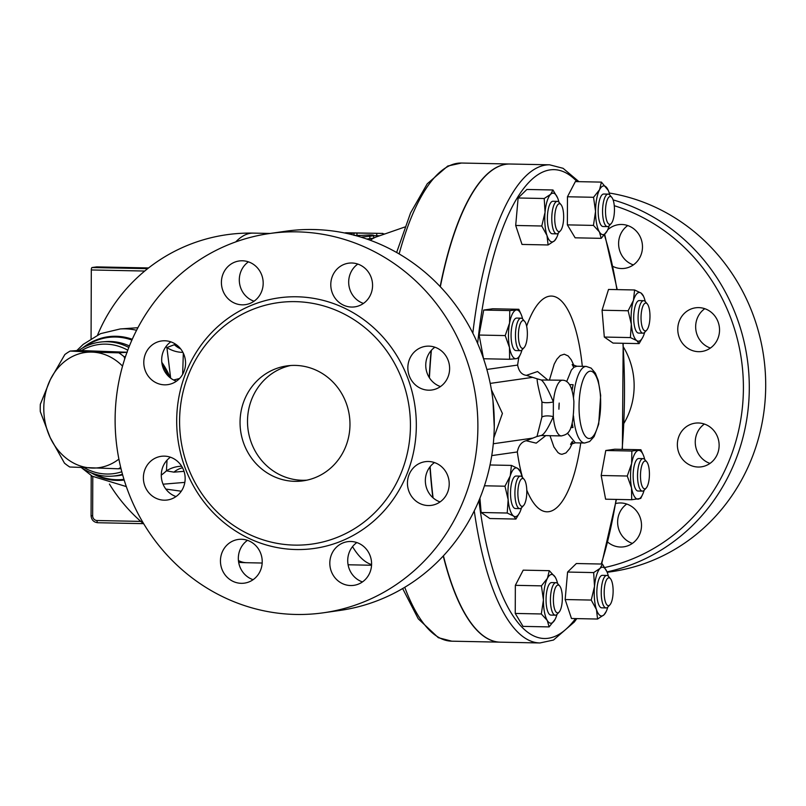 <?xml version="1.0" encoding="UTF-8"?>
<svg xmlns="http://www.w3.org/2000/svg" width="806" height="806" viewBox="0 0 806 806"><rect width="100%" height="100%" fill="white"/><g stroke="black" fill="none" stroke-linecap="round" stroke-linejoin="round"><path stroke-width="1.21" d="M614.273 205.711A186.891 176.776 81.9 0 1 743.404 388.24A186.891 176.776 81.9 0 1 604.752 567.515M608.419 576.31A24.381 7.818 91.2 0 0 607.653 573.58A24.381 7.818 91.2 0 0 607.039 571.938A24.381 7.818 91.2 0 0 600.107 568.361A24.381 7.818 91.2 0 0 594.516 586.365L593.669 572.582L600.107 568.361L602.425 564.059L607.019 571.887A191.536 181.169 -98.1 0 0 749.298 388.119A191.536 181.169 -98.1 0 0 613.104 199.898M713.471 314.37A22.054 20.865 81.9 0 1 718.478 336.898A22.054 20.865 81.9 0 1 701.764 351.487A22.054 20.865 81.9 0 1 683.831 344.928A22.054 20.865 81.9 0 1 678.823 322.4A22.054 20.865 81.9 0 1 695.538 307.811A22.054 20.865 81.9 0 1 713.471 314.37M607.684 229.851A22.054 20.865 81.9 0 1 618.484 224.673A22.054 20.865 81.9 0 1 621.668 224.481A22.054 20.865 81.9 0 1 642.422 245.246A22.054 20.865 81.9 0 1 624.71 268.348A22.054 20.865 81.9 0 1 621.517 268.539A22.054 20.865 81.9 0 1 612.943 266.423M615.744 503.498A22.054 20.865 81.9 0 1 617.507 503.166A22.054 20.865 81.9 0 1 639.289 515.417A22.054 20.865 81.9 0 1 635.34 540.876A22.054 20.865 81.9 0 1 623.743 546.831A22.054 20.865 81.9 0 1 607.774 542.166M719.133 445.426A22.054 20.865 81.9 0 1 701.361 466.835A22.054 20.865 81.9 0 1 677.362 444.58A22.054 20.865 81.9 0 1 695.135 423.17A22.054 20.865 81.9 0 1 719.133 445.426M609.215 193.007A191.536 181.169 81.9 0 1 765.7 385.772A191.536 181.169 81.9 0 1 611.361 571.706L607.18 572.3M704.394 424.047A22.054 20.865 -98.1 0 0 695.256 442.02A22.054 20.865 -98.1 0 0 710.005 463.41M626.766 504.042A22.054 20.865 -98.1 0 0 623.804 506.571A22.054 20.865 -98.1 0 0 632.378 543.405M627.733 225.559A22.054 20.865 -98.1 0 0 618.837 246.908A22.054 20.865 -98.1 0 0 633.355 264.912M704.797 308.688A22.054 20.865 -98.1 0 0 701.724 342.369A22.054 20.865 -98.1 0 0 710.408 348.051M269.446 233.549L285.848 231.211A191.536 181.169 81.9 0 1 494.29 424.5A191.536 181.169 81.9 0 1 339.961 610.434L323.559 612.772A191.536 181.169 81.9 0 1 117.142 448.751A191.536 181.169 81.9 0 1 269.446 233.549A191.536 181.169 81.9 0 1 477.887 426.848A191.536 181.169 81.9 0 1 323.559 612.772M434.877 347.205A22.054 20.865 -98.1 0 0 425.981 368.554A22.054 20.865 -98.1 0 0 440.489 386.568M357.814 264.066A22.054 20.865 -98.1 0 0 348.917 285.425A22.054 20.865 -98.1 0 0 363.435 303.429M248.439 261.849A22.054 20.865 -98.1 0 0 245.477 264.378A22.054 20.865 -98.1 0 0 254.051 301.212M170.812 341.845A22.054 20.865 -98.1 0 0 161.684 359.829A22.054 20.865 -98.1 0 0 176.433 381.208M170.409 457.204A22.054 20.865 -98.1 0 0 167.346 490.884A22.054 20.865 -98.1 0 0 176.03 496.556M247.472 540.342A22.054 20.865 -98.1 0 0 238.566 561.691A22.054 20.865 -98.1 0 0 253.084 579.695M356.846 542.559A22.054 20.865 -98.1 0 0 347.95 563.908A22.054 20.865 -98.1 0 0 362.458 581.922M434.474 462.563A22.054 20.865 -98.1 0 0 425.578 483.912A22.054 20.865 -98.1 0 0 440.086 501.916M410.435 425.719A121.887 115.288 81.9 0 1 312.224 544.04A121.887 115.288 81.9 0 1 180.876 439.653A121.887 115.288 81.9 0 1 277.798 302.713A121.887 115.288 81.9 0 1 410.435 425.719M407.443 483.096A22.054 20.865 81.9 0 1 425.215 461.687A22.054 20.865 81.9 0 1 449.214 483.943A22.054 20.865 81.9 0 1 431.442 505.352A22.054 20.865 81.9 0 1 407.443 483.096M335.991 547.637A22.054 20.865 81.9 0 1 347.588 541.682A22.054 20.865 81.9 0 1 369.37 553.934A22.054 20.865 81.9 0 1 365.42 579.393A22.054 20.865 81.9 0 1 353.814 585.347A22.054 20.865 81.9 0 1 332.042 573.106A22.054 20.865 81.9 0 1 335.991 547.637M241.407 539.264A22.054 20.865 81.9 0 1 262.162 560.019A22.054 20.865 81.9 0 1 244.47 583.131A22.054 20.865 81.9 0 1 241.256 583.322A22.054 20.865 81.9 0 1 220.501 562.568A22.054 20.865 81.9 0 1 238.213 539.466A22.054 20.865 81.9 0 1 241.407 539.264M179.093 462.886A22.054 20.865 81.9 0 1 184.1 485.414A22.054 20.865 81.9 0 1 167.386 499.992A22.054 20.865 81.9 0 1 149.442 493.433A22.054 20.865 81.9 0 1 144.445 470.906A22.054 20.865 81.9 0 1 161.16 456.327A22.054 20.865 81.9 0 1 179.093 462.886M185.561 363.224A22.054 20.865 81.9 0 1 167.789 384.643A22.054 20.865 81.9 0 1 143.79 362.378A22.054 20.865 81.9 0 1 161.563 340.968A22.054 20.865 81.9 0 1 185.561 363.224M257.013 298.683A22.054 20.865 81.9 0 1 245.417 304.638A22.054 20.865 81.9 0 1 223.635 292.397A22.054 20.865 81.9 0 1 227.584 266.927A22.054 20.865 81.9 0 1 239.191 260.973A22.054 20.865 81.9 0 1 260.963 273.224A22.054 20.865 81.9 0 1 257.013 298.683M351.597 307.056A22.054 20.865 81.9 0 1 330.843 286.311A22.054 20.865 81.9 0 1 348.535 263.199A22.054 20.865 81.9 0 1 351.759 262.998A22.054 20.865 81.9 0 1 372.513 283.762A22.054 20.865 81.9 0 1 354.791 306.864A22.054 20.865 81.9 0 1 351.597 307.056M413.911 383.444A22.054 20.865 81.9 0 1 408.904 360.917A22.054 20.865 81.9 0 1 425.618 346.328A22.054 20.865 81.9 0 1 443.562 352.887A22.054 20.865 81.9 0 1 448.559 375.415A22.054 20.865 81.9 0 1 431.845 389.993A22.054 20.865 81.9 0 1 413.911 383.444M240.047 422.263A58.042 54.899 81.9 0 1 286.815 365.914A58.042 54.899 81.9 0 1 349.361 415.624A58.042 54.899 81.9 0 1 303.207 480.829A58.042 54.899 81.9 0 1 240.047 422.263M290.563 365.521A58.042 54.899 -98.1 0 0 247.502 421.195A58.042 54.899 -98.1 0 0 306.915 480.164M519.135 502.702A13.934 4.463 -88.8 0 1 518.651 485.182A13.934 4.463 -88.8 0 1 524.112 479.338A13.934 4.463 -88.8 0 1 526.802 492.506A13.934 4.463 -88.8 0 1 523.578 505.543A13.934 4.463 -88.8 0 1 519.135 502.702M524.112 479.338L522.207 477.112A16.251 5.209 91.2 0 0 520.464 476.114A16.251 5.209 91.2 0 0 515.387 486.441A16.251 5.209 91.2 0 0 516.404 504.375A16.251 5.209 91.2 0 0 519.81 508.616A16.251 5.209 91.2 0 0 521.593 507.689L523.578 505.543M519.81 508.616L515.407 508.526A16.251 5.209 -88.8 0 1 512.012 504.284A16.251 5.209 -88.8 0 1 510.994 486.361A16.251 5.209 -88.8 0 1 516.072 476.034L520.464 476.114M522.107 477.001A24.381 7.818 91.2 0 0 520.716 472.628A24.381 7.818 91.2 0 0 517.845 468.467A24.381 7.818 91.2 0 0 510.258 475.852A24.381 7.818 91.2 0 0 508.153 499.66A24.381 7.818 91.2 0 0 513.634 516.082A24.381 7.818 91.2 0 0 519.92 512.112A24.381 7.818 91.2 0 0 521.22 508.707A24.381 7.818 91.2 0 0 521.482 507.8M649.424 474.271A13.934 4.463 -88.8 0 1 646.2 488.053A13.934 4.463 -88.8 0 1 640.488 474.825A13.934 4.463 -88.8 0 1 646.734 461.838A13.934 4.463 -88.8 0 1 649.424 474.271M642.543 494.622L640.73 498.44L631.692 499.73L631.531 487.922L627.259 476.024L631.622 463.571A24.381 7.818 91.2 0 0 631.531 487.922A24.381 7.818 91.2 0 0 638.271 499.126A24.381 7.818 91.2 0 0 642.543 494.622A24.381 7.818 91.2 0 0 644.105 490.31M631.692 499.73L605.608 499.196L601.175 475.5L605.78 450.504L614.817 449.214L640.901 449.748L643.339 455.128A24.381 7.818 91.2 0 0 638.443 450.433A24.381 7.818 91.2 0 0 631.622 463.571L631.864 451.038L640.901 449.748M572.25 441.527L570.557 444.318L575.323 442.826L567.424 433.154M566.678 381.621L571.363 370.075L573.963 367.254L576.874 366.236L572.169 364.544L573.761 367.405M571.635 389.227A13.934 4.463 -88.8 0 0 573.147 384.714A38.305 12.281 91.2 0 0 572.079 390.668M572.169 423.17A38.305 12.281 91.2 0 0 572.995 427.553L570.769 427.502M122.552 366.105A58.042 48.219 -94 0 0 92.257 352.111L118.835 352.847A65.004 54.002 86 0 1 124.104 356.705L124.749 358.821M50.355 379.576L64.843 354.539A65.004 54.002 86 0 1 70.142 351.063L92.257 352.111A58.042 48.219 -94 0 0 50.355 379.576A58.042 48.219 -94 0 0 50.153 437.537L40.3 411.614A65.004 54.002 86 0 1 40.33 404.29L50.355 379.576M120.709 467.409A65.004 54.002 86 0 1 118.432 468.79L69.739 467.006A65.004 54.002 86 0 1 64.47 463.148L50.153 437.537A58.042 48.219 -94 0 0 91.854 468.054A58.042 48.219 -94 0 0 118.895 459.108M127.257 352.252L78.565 350.469L70.142 351.063M121.001 468.608L118.432 468.79M127.005 352.272L118.835 352.847M125.484 356.605L124.104 356.705M556.059 208.27A13.934 4.463 -88.8 0 1 560.966 204.583A13.934 4.463 -88.8 0 1 563.656 217.741A13.934 4.463 -88.8 0 1 560.432 230.788A13.934 4.463 -88.8 0 1 555.324 225.348A13.934 4.463 -88.8 0 1 556.059 208.27M560.966 204.583L559.062 202.356A16.251 5.209 91.2 0 0 557.319 201.359A16.251 5.209 91.2 0 0 553.339 206.658A16.251 5.209 91.2 0 0 552.1 224.118A16.251 5.209 91.2 0 0 556.664 233.861A16.251 5.209 91.2 0 0 558.447 232.934L560.432 230.788M556.664 233.861L552.261 233.77A16.251 5.209 -88.8 0 1 547.697 224.028A16.251 5.209 -88.8 0 1 548.946 206.568A16.251 5.209 -88.8 0 1 552.926 201.268L557.319 201.359M610.031 196.493A13.934 4.463 -88.8 0 1 611.754 197.329A13.934 4.463 -88.8 0 1 614.444 210.497A13.934 4.463 -88.8 0 1 611.23 223.544A13.934 4.463 -88.8 0 1 605.548 213.066A13.934 4.463 -88.8 0 1 610.031 196.493M611.754 197.329L609.86 195.112A16.251 5.209 91.2 0 0 608.117 194.115A16.251 5.209 91.2 0 0 607.835 194.135A16.251 5.209 91.2 0 0 602.566 210.678A16.251 5.209 91.2 0 0 607.452 226.607A16.251 5.209 91.2 0 0 609.235 225.69L611.23 223.544M607.452 226.607L603.059 226.516A16.251 5.209 -88.8 0 1 598.173 210.588A16.251 5.209 -88.8 0 1 603.442 194.044A16.251 5.209 -88.8 0 1 603.714 194.024L608.117 194.115M648.699 306.673A13.934 4.463 -88.8 0 1 646.755 330.097A13.934 4.463 -88.8 0 1 641.042 316.879A13.934 4.463 -88.8 0 1 647.278 303.892A13.934 4.463 -88.8 0 1 648.699 306.673M647.278 303.892L645.384 301.666A16.251 5.209 91.2 0 0 643.641 300.678A16.251 5.209 91.2 0 0 638.1 316.818A16.251 5.209 91.2 0 0 642.976 333.17A16.251 5.209 91.2 0 0 644.76 332.243L646.755 330.097M642.976 333.17L638.584 333.08A16.251 5.209 -88.8 0 1 633.697 316.728A16.251 5.209 -88.8 0 1 639.239 300.588L643.641 300.678M646.734 461.838L644.83 459.611A16.251 5.209 91.2 0 0 643.087 458.624A16.251 5.209 91.2 0 0 637.546 474.764A16.251 5.209 91.2 0 0 642.422 491.116A16.251 5.209 91.2 0 0 644.206 490.189L646.2 488.053M642.422 491.116L638.03 491.025A16.251 5.209 -88.8 0 1 633.153 474.674A16.251 5.209 -88.8 0 1 638.684 458.533L643.087 458.624M611.784 601.115A13.934 4.463 -88.8 0 1 609.9 604.863A13.934 4.463 -88.8 0 1 604.188 591.634A13.934 4.463 -88.8 0 1 610.424 578.648A13.934 4.463 -88.8 0 1 611.784 601.115M610.424 578.648L608.53 576.431A16.251 5.209 91.2 0 0 606.777 575.434A16.251 5.209 91.2 0 0 601.246 591.574A16.251 5.209 91.2 0 0 606.122 607.926A16.251 5.209 91.2 0 0 607.905 607.009L609.9 604.863M606.122 607.926L601.729 607.835A16.251 5.209 -88.8 0 1 596.843 591.483A16.251 5.209 -88.8 0 1 602.384 575.343L606.777 575.434M557.812 612.882A13.934 4.463 -88.8 0 1 553.48 596.853A13.934 4.463 -88.8 0 1 559.636 585.902A13.934 4.463 -88.8 0 1 562.326 599.06A13.934 4.463 -88.8 0 1 559.102 612.107A13.934 4.463 -88.8 0 1 557.812 612.882M559.636 585.902L557.732 583.675A16.251 5.209 91.2 0 0 555.989 582.678A16.251 5.209 91.2 0 0 550.448 598.818A16.251 5.209 91.2 0 0 555.334 615.18A16.251 5.209 91.2 0 0 555.606 615.159A16.251 5.209 91.2 0 0 557.117 614.253L559.102 612.107M551.203 615.069A16.251 5.209 -88.8 0 1 550.931 615.089A16.251 5.209 -88.8 0 1 546.055 598.727A16.251 5.209 -88.8 0 1 551.596 582.587L555.989 582.678M556.775 237.357L554.538 240.752A24.381 7.818 91.2 0 0 556.775 237.357A24.381 7.818 91.2 0 0 558.336 233.045M558.961 202.235A24.381 7.818 91.2 0 0 558.195 199.515A24.381 7.818 91.2 0 0 557.581 197.873A24.381 7.818 91.2 0 0 550.649 194.296L552.966 189.984L557.551 197.813M548.1 244.964L547.002 235.523A24.381 7.818 91.2 0 0 554.538 240.752L548.1 244.964L522.016 244.44L515.699 225.468L518.127 197.984L544.211 198.508L550.649 194.296A24.381 7.818 91.2 0 0 545.058 212.3L544.211 198.508M541.773 226.002L545.058 212.3A24.381 7.818 91.2 0 0 547.002 235.523L541.773 226.002L515.699 225.468M601.226 238.344L599.402 231.916A24.381 7.818 91.2 0 0 607.23 230.798L601.226 238.344L575.141 237.81L567.364 224.874L567.464 196.765L575.343 181.592L601.417 182.116L608.308 190.488M607.563 230.113L607.23 230.798A24.381 7.818 91.2 0 0 607.563 230.113A24.381 7.818 91.2 0 0 609.124 225.801M609.749 194.992A24.381 7.818 91.2 0 0 608.369 190.619A24.381 7.818 91.2 0 0 607.371 188.624A24.381 7.818 91.2 0 0 599.543 189.742L601.417 182.116M593.448 225.408L595.553 211.394A24.381 7.818 91.2 0 0 599.402 231.916L593.448 225.408L567.364 224.874M593.548 197.289L599.543 189.742A24.381 7.818 91.2 0 0 595.553 211.394L593.548 197.289L567.464 196.765M630.383 337.583L631.33 324.214A24.381 7.818 91.2 0 0 636.8 340.636L630.383 337.583L604.309 337.049L602.062 310.229L608.52 289.445L634.604 289.969L641.022 293.031L643.309 296.004M642.997 336.858L639.098 343.608L636.8 340.636A24.381 7.818 91.2 0 0 643.087 336.666A24.381 7.818 91.2 0 0 644.387 333.261A24.381 7.818 91.2 0 0 644.649 332.354M628.146 310.763L633.435 300.406A24.381 7.818 91.2 0 0 631.33 324.214L628.146 310.763L602.062 310.229M645.274 301.555A24.381 7.818 91.2 0 0 643.893 297.182A24.381 7.818 91.2 0 0 641.022 293.031A24.381 7.818 91.2 0 0 633.435 300.406L634.604 289.969M644.729 459.501A24.381 7.818 91.2 0 0 643.339 455.128M596.46 609.598L591.231 600.067L594.516 586.365A24.381 7.818 91.2 0 0 596.46 609.598A24.381 7.818 91.2 0 0 603.996 614.817L597.558 619.038L596.46 609.598M606.233 611.432L603.996 614.817A24.381 7.818 91.2 0 0 606.233 611.432A24.381 7.818 91.2 0 0 607.795 607.12M549.299 570.678L555.253 577.197A24.381 7.818 91.2 0 0 547.425 578.315L549.299 570.678L523.215 570.154L515.346 585.327L541.42 585.861L547.425 578.315A24.381 7.818 91.2 0 0 543.435 599.956L541.42 585.861M547.274 620.479L541.32 613.971L543.435 599.956A24.381 7.818 91.2 0 0 547.274 620.479A24.381 7.818 91.2 0 0 555.102 619.361L549.108 626.907L547.274 620.479M557.631 583.554A24.381 7.818 91.2 0 0 556.241 579.182A24.381 7.818 91.2 0 0 555.253 577.197L556.19 579.051M555.445 618.676L555.102 619.361A24.381 7.818 91.2 0 0 555.445 618.676A24.381 7.818 91.2 0 0 557.006 614.363M519.83 512.304L515.921 519.054L513.634 516.082L507.216 513.029L508.153 499.66L504.969 486.209L510.258 475.852L511.437 465.415L517.845 468.467L520.142 471.439M518.127 197.984L526.892 189.46L552.966 189.984M604.309 337.049L613.013 343.084L639.098 343.608M601.175 475.5L627.259 476.024M591.231 600.067L565.157 599.543L571.474 618.504L597.558 619.038M565.157 599.543L567.585 572.048L593.669 572.582M541.32 613.971L515.246 613.437L523.023 626.383L549.108 626.907M515.246 613.437L515.346 585.327M515.921 519.054L489.846 518.53L481.132 512.495L507.216 513.029M484.456 485.786L504.969 486.209M481.132 512.495L479.933 498.158M490.028 464.981L511.437 465.415M605.78 450.504L631.864 451.038M567.585 572.048L576.35 563.525L602.425 564.059M518.409 335.105A13.934 4.463 -88.8 0 1 524.666 321.393A13.934 4.463 -88.8 0 1 527.356 334.55A13.934 4.463 -88.8 0 1 524.132 347.598A13.934 4.463 -88.8 0 1 518.409 335.105M524.666 321.393L522.762 319.166A16.251 5.209 91.2 0 0 521.019 318.169A16.251 5.209 91.2 0 0 515.467 335.165A16.251 5.209 91.2 0 0 520.354 350.67A16.251 5.209 91.2 0 0 522.137 349.744L524.132 347.598M520.354 350.67L515.961 350.58A16.251 5.209 -88.8 0 1 511.075 335.074A16.251 5.209 -88.8 0 1 516.616 318.078L521.019 318.169M516.374 309.988L518.832 309.292L521.27 314.683A24.381 7.818 91.2 0 0 516.374 309.988A24.381 7.818 91.2 0 0 509.553 323.125L509.795 310.582L516.374 309.988M522.661 319.055A24.381 7.818 91.2 0 0 521.27 314.683M520.475 354.166L518.661 357.985L516.203 358.68A24.381 7.818 91.2 0 0 520.475 354.166A24.381 7.818 91.2 0 0 522.036 349.854M509.473 347.467L505.191 335.578L509.553 323.125A24.381 7.818 91.2 0 0 509.473 347.467A24.381 7.818 91.2 0 0 516.203 358.68L509.624 359.285L509.473 347.467M483.54 358.741L479.107 335.044L505.191 335.578M483.55 358.751L509.624 359.285M479.107 335.044L483.711 310.058L509.795 310.582M483.711 310.058L492.758 308.769L518.832 309.292M493.806 437.86L502.41 413.438L491.408 389.761M492.96 400.663L494.269 427.089M541.944 401.942A9.289 2.499 172.3 0 0 553.369 401.972C548.171 389.409 544.141 382.084 541.269 379.989L537.199 378.83C536.887 380.956 538.458 388.663 541.944 401.942L541.884 417.135L536.998 436.479L526.157 440.731C521.512 441.93 518.57 445.668 517.321 451.954A107.903 34.598 -88.8 0 0 522.51 477.464M547.667 379.918L537.552 371.536L526.389 375.344C521.754 374.77 518.832 371.344 517.623 365.068A107.903 34.598 -88.8 0 1 518.752 357.814M526.63 326.188A107.903 34.598 -88.8 0 1 582.295 366.337M580.743 442.937A107.903 34.598 -88.8 0 1 526.781 490.119M429.417 377.812A239.13 76.671 -88.8 0 1 431.381 350.308M440.338 286.765A239.13 76.671 -88.8 0 1 510.067 164.011L549.642 164.817A239.13 76.671 91.2 0 0 472.82 333.17M474.26 510.863A239.13 76.671 91.2 0 0 539.929 642.966L500.355 642.17A239.13 76.671 -88.8 0 1 443.431 555.808M433.084 497.876A239.13 76.671 -88.8 0 1 430.132 466.664M429.215 377.49A239.13 76.671 -88.8 0 1 431.139 350.58M440.157 286.573A239.13 76.671 -88.8 0 1 509.845 164.011A239.13 76.671 -88.8 0 1 509.956 164.011M500.244 642.16A239.13 76.671 -88.8 0 1 500.143 642.16A239.13 76.671 -88.8 0 1 443.26 555.989M432.842 497.655A239.13 76.671 -88.8 0 1 429.93 466.916M537.199 378.83L526.389 375.344M526.157 440.731L536.222 443.149L545.783 435.613M541.431 435.522L541.078 435.512C543.969 434.837 548.05 428.54 553.319 416.631L553.369 401.972A27.857 8.937 91.2 0 1 562.538 380.22L541.269 379.989M536.998 436.479L541.078 435.512M541.884 417.135A9.289 3.355 -171.7 0 1 553.319 416.631A27.857 8.937 91.2 0 0 561.409 435.925C567.666 434.212 573.54 433.608 573.892 401.6C572.582 387.354 568.794 380.22 562.538 380.22M571.897 424.168A13.934 4.463 -88.8 0 1 572.995 427.553M382.88 233.861L384.875 233.952M349.804 234.123A167.154 53.589 -88.8 0 1 354.015 233.035L382.88 233.418L382.88 234.637M382.88 233.418L345.976 232.773A167.154 53.589 91.2 0 0 344.545 232.964M360.887 235.402L354.015 235.362M379.686 235.745L373.934 235.664M360.987 237.145L373.692 235.785C374.266 235.171 372.604 234.909 368.705 234.999L355.95 235.684M373.692 235.785L373.682 238.123L366.841 239.05M404.854 227L376.755 236.773A164.837 52.843 91.2 0 0 373.682 238.123A164.837 52.843 91.2 0 0 370.276 240.279M352.534 546.619A164.837 52.843 91.2 0 0 370.115 564.069L371.576 564.643M182.66 374.296L183.325 353.199M147.659 268.66L92.065 267.532L96.629 266.897M92.065 267.532A2.317 0.746 91.2 0 0 91.31 269.96L91.068 338.57M165.834 489.071L181.279 491.227M184.826 482.381L163.064 484.194M176.171 344.605L174.378 344.706A27.857 23.001 -93.3 0 0 180.635 348.857M174.378 344.706L166.892 347.547A27.857 25.661 -155.4 0 0 182.912 352.373M173.572 379.989A27.857 5.763 165.8 0 0 179.597 378.467M165.955 346.63A78.938 65.568 -94 0 1 166.892 347.547L170.66 378.155M167.013 460.196L166.459 470.845A27.857 26.517 148.6 0 1 181.662 466.251M161.281 475.127A78.938 65.568 -94 0 0 166.459 470.845L173.935 472.145A27.857 22.981 85.3 0 1 182.539 467.782M173.935 472.145L184.03 471.349M81.356 467.621A67.331 55.926 -94 0 0 112.276 476.145A67.331 55.926 -94 0 0 122.482 474.271M128.819 347.467A67.331 55.926 -94 0 0 102.775 341.835A67.331 55.926 -94 0 0 78.635 350.469M81.547 350.539A65.004 54.002 86 0 1 127.771 350.197M121.807 471.752A65.004 54.002 86 0 1 84.328 467.752M624.025 423.15A71.502 67.633 -98.1 0 0 634.141 386.024A71.502 67.633 -98.1 0 0 623.421 347.023M416.329 425.598A126.532 119.681 -98.1 0 0 236.974 312.506A126.532 119.681 -98.1 0 0 236.208 531.386A126.532 119.681 -98.1 0 0 416.329 425.598M549.994 435.693L553.923 446.987L557.974 452.579L559.918 453.838L561.923 454.322L565.943 452.942L569.792 448.489L572.925 442.031M573.993 365.662L571.263 359.798L568.159 355.95L564.271 354.207L560.271 355.537L556.875 359.224L554.216 364.1L549.47 379.948M573.509 415.956A38.305 12.281 91.2 0 0 584.682 443.018L589.66 441.517L594.113 436.59L598.687 424.178L600.661 395.484L598.264 380.603L595.352 373.138L591.161 368.13L586.234 366.418A38.305 12.281 91.2 0 0 573.509 397.721M573.147 384.714L569.479 384.633M477.646 343.457A234.486 75.18 -88.8 0 1 577.056 181.622M604.379 234.989A234.486 75.18 -88.8 0 1 616.902 289.606M622.917 343.285A234.486 75.18 -88.8 0 1 622.121 449.365M616.127 499.418A234.486 75.18 -88.8 0 1 601.216 564.039M575.544 618.595A234.486 75.18 -88.8 0 1 478.915 500.627M532.474 438.162L493.302 443.753M491.761 455.602L517.321 451.954M517.623 365.068L486.854 369.46M490.219 383.404L532.685 377.339M558.911 409.226A23.213 7.445 -88.8 0 1 559.193 403.081L558.911 409.226M579.04 406.355A33.661 10.79 -88.8 0 1 595.362 374.921A33.661 10.79 -88.8 0 1 595.16 433.154A33.661 10.79 -88.8 0 1 579.04 406.355M354.015 233.035L354.015 235.161M356.967 232.994L356.957 235.322M376.755 233.397L376.745 235.725M369.873 236.49L369.863 238.838M238.435 560.543A164.837 52.843 91.2 0 0 246.606 562.709L262.172 563.031M270.131 233.448L253.296 233.115A164.837 52.843 91.2 0 0 235.755 241.901M399.141 253.93A239.13 76.671 -88.8 0 1 461.475 163.034L509.845 164.011M402.647 588.551L418.254 618.817L438.333 637.697L451.773 641.183A239.13 76.671 -88.8 0 1 404.753 587.302M91.199 515.639L92.65 515.79L92.781 476.548M91.31 269.96L144.717 271.038M96.539 266.897L148.566 267.945L96.579 266.887M91.209 475.53L91.068 515.669C91.441 519.87 93.657 522.228 97.728 522.731A2.317 0.746 -88.8 0 0 97.768 522.731L143.377 523.648L97.728 522.731A2.317 0.746 -88.8 0 1 97.032 520.515A4.645 4.393 81.9 0 1 92.65 515.79M140.778 521.401L97.032 520.515M170.338 377.903A72.137 59.926 -94 0 0 161.815 362.357M132.265 339.266A72.137 59.926 -94 0 0 82.413 348.091M91.239 472.82A72.137 59.926 -94 0 0 124.184 480.064M168.615 376.412A71.402 59.322 -94 0 0 162.157 364.604M131.912 340.072A71.402 59.322 -94 0 0 85.073 346.671M94.07 473.847A71.402 59.322 -94 0 0 123.963 479.338M136.577 330.269A78.938 65.568 -94 0 0 120.185 328.959L100.528 333.654L83.159 344.404L76.782 350.6M122.643 474.855A67.331 55.926 86 0 1 115.52 475.923L112.276 476.145M105.999 341.603A67.331 55.926 86 0 1 129.423 345.945M275.027 303.147L277.798 302.713M575.323 442.826L584.682 443.018M576.874 366.236L586.234 366.418M550.931 615.089L555.334 615.18M643.893 297.182L643.107 295.318M520.716 472.628L519.941 470.754M539.929 642.966L553.5 640.035L574.335 621.99L576.794 618.615M601.649 564.039L616.419 499.418M622.383 449.375L623.179 343.285M617.225 289.616L604.732 234.556M578.96 181.662L563.072 168.303L549.642 164.817M541.38 435.522L561.409 435.925M348.091 564.774L371.546 565.248M396.633 252.49L410.586 212.865L427.24 183.798L447.773 166.026L461.475 163.034M253.296 233.115A164.837 164.837 0 0 0 97.617 334.964M109.425 484.063A164.837 164.837 0 0 0 143.942 524.132M238.677 562.356A164.837 164.837 0 0 0 246.606 562.709M81.406 467.651L92.277 476.225L126.33 486.592M137.917 327.71L120.185 328.959M106.019 341.603L102.775 341.835M451.773 641.183L500.143 642.16"/></g></svg>
